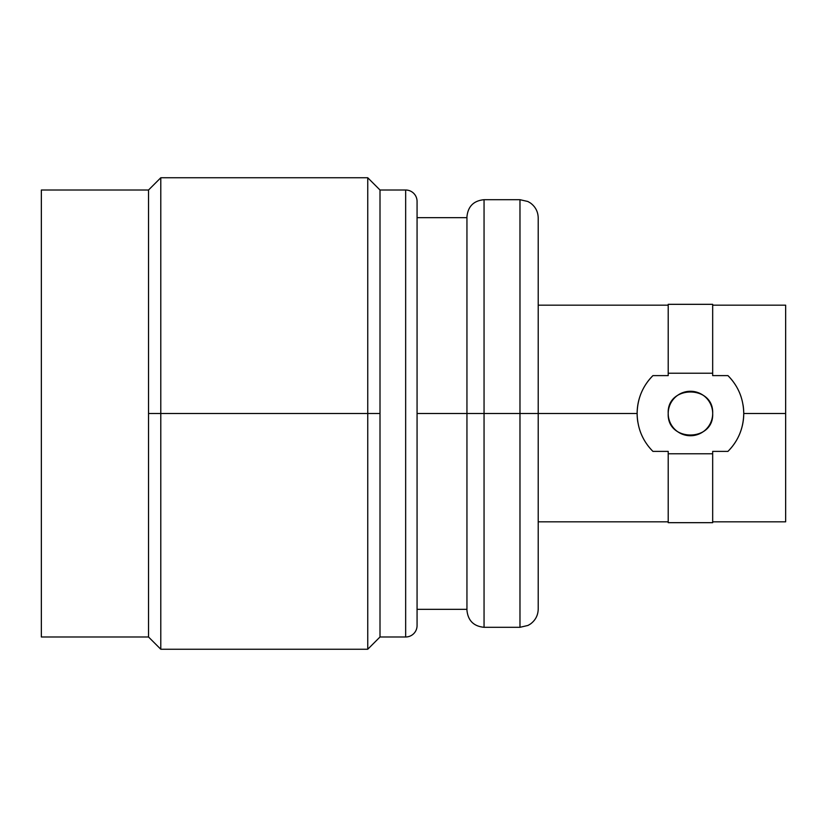 <?xml version="1.0" encoding="UTF-8"?>
<svg xmlns="http://www.w3.org/2000/svg" width="827" height="827" viewBox="0 0 827 827"><rect width="100%" height="100%" fill="white"/><g stroke="black" fill="none" stroke-linecap="round" stroke-linejoin="round"><path stroke-width="1.24" d="M785.65 513.557L785.65 413.5L743.742 413.5C743.473 398.604 738.201 385.971 727.936 375.613L712.678 375.613L727.936 375.613A53.31 53.31 0 0 1 733.425 381.981M519.976 199.7L519.976 413.5L484.053 413.5L484.053 199.7L484.053 413.5L519.976 413.5L519.976 627.3L519.976 413.5L538.212 413.5L538.212 609.054C538.046 615.35 535.42 620.343 530.345 624.065L527.998 625.439L519.976 627.3L484.053 627.3L484.053 413.5L484.053 627.3C473.664 626.287 467.968 620.581 466.945 610.192L466.945 413.5L417.066 413.5L484.053 413.5L466.945 413.5L466.945 216.808C467.968 206.419 473.664 200.713 484.053 199.7L519.976 199.7L527.864 201.499L530.345 202.935C535.42 206.657 538.046 211.65 538.212 217.946L538.212 413.5L519.976 413.5L519.976 199.7M712.678 304.326L712.678 373.235L668.206 373.235L668.206 304.326L712.678 304.326M668.206 522.674L668.206 453.765L712.678 453.765L712.678 522.674L668.206 522.674M637.824 422.039A53.31 53.31 0 0 1 652.937 375.613L668.206 375.613L652.937 375.613C642.651 386.033 637.39 398.655 637.131 413.5L538.212 413.5L637.131 413.5C637.41 428.407 642.682 441.039 652.937 451.387L668.206 451.387L652.937 451.387A53.31 53.31 0 0 1 647.458 445.029M712.678 305.173L785.65 305.173L785.65 521.827L712.678 521.827M743.059 404.972A53.31 53.31 0 0 1 727.936 451.387L712.678 451.387L727.936 451.387C738.222 440.967 743.494 428.345 743.742 413.5L785.65 413.5M668.206 375.613L668.206 373.235L712.678 373.235L712.678 375.613M737.818 389.072A53.31 53.31 0 0 1 741.054 396.764M712.678 451.387L712.678 453.765L668.206 453.765L668.206 451.387M643.065 437.938A53.31 53.31 0 0 1 639.829 430.247M712.678 413.5A22.236 22.236 0 0 0 690.442 391.264A22.236 22.236 0 0 0 668.206 413.5A22.236 22.236 0 0 0 690.442 435.736A22.236 22.236 0 0 0 712.678 413.5C714.001 384.7 666.707 384.948 668.206 413.5C666.82 442.187 714.063 442.176 712.678 413.5C714.063 442.176 666.82 442.187 668.206 413.5C666.707 384.948 714.001 384.7 712.678 413.5M41.35 190.014L41.35 636.986L41.35 190.014L148.529 190.014L148.529 636.986L41.35 636.986L148.529 636.986L148.529 413.5L380.007 413.5L380.007 190.014L405.664 190.014L405.664 636.986L380.007 636.986L380.007 413.5L380.007 636.986L405.664 636.986L405.664 190.014L380.007 190.014L380.007 413.5L367.746 413.5L367.746 649.247L367.746 177.753L367.746 413.5L160.789 413.5L160.789 649.247L160.789 177.753L160.789 413.5L148.529 413.5L148.529 190.014L41.35 190.014M417.066 201.416L417.066 625.584A11.402 11.402 0 0 1 405.664 636.986A11.402 11.402 0 0 0 417.066 625.584L417.066 201.416A11.402 11.402 0 0 0 405.664 190.014A11.402 11.402 0 0 1 417.066 201.416M417.066 217.666L466.945 217.666M417.066 609.334L466.945 609.334M668.206 305.173L538.212 305.173M538.212 521.827L668.206 521.827M380.007 636.986L367.746 649.247L160.789 649.247L148.529 636.986M380.007 190.014L367.746 177.753L160.789 177.753L148.529 190.014"/></g></svg>

